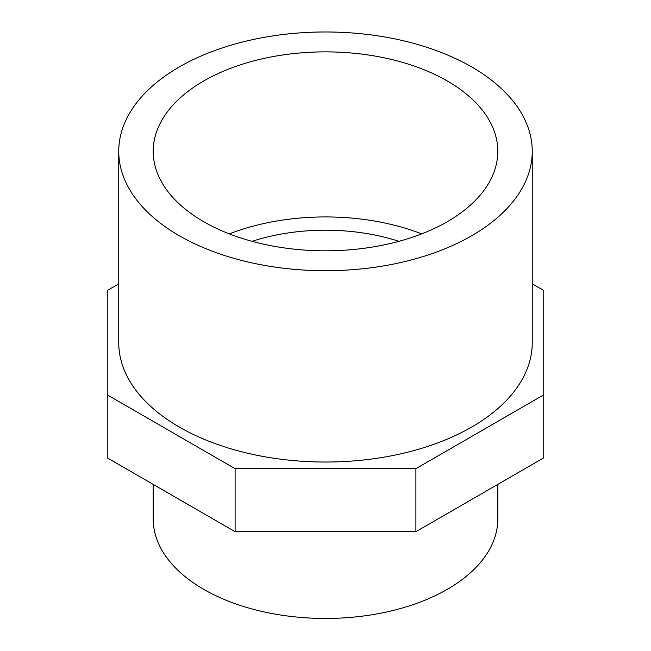 <?xml version="1.0" encoding="UTF-8"?>
<svg xmlns="http://www.w3.org/2000/svg" width="651" height="651" viewBox="0 0 651 651"><rect width="100%" height="100%" fill="white"/><g stroke="black" fill="none" stroke-linecap="round" stroke-linejoin="round"><path stroke-width="0.98" d="M447.327 81.001A172.295 99.473 0 0 0 259.57 59.444A172.295 99.473 0 0 0 153.205 151.341A172.295 99.473 0 0 0 325.5 250.814A172.295 99.473 0 0 0 497.795 151.341A172.295 99.473 0 0 0 447.327 81.001M421.677 233.872A172.295 99.473 0 0 0 229.323 233.872M252.083 241.334A149.323 86.209 180 0 1 398.917 241.334M118.751 151.341L118.751 342.662A206.749 119.369 0 0 0 325.5 462.031A206.749 119.369 0 0 0 532.249 342.662L532.249 151.341A206.749 119.369 0 0 0 471.698 66.939A206.749 119.369 0 0 0 246.379 41.062A206.749 119.369 0 0 0 118.751 151.341A206.749 119.369 0 0 0 325.5 270.71A206.749 119.369 0 0 0 532.249 151.341M153.205 484.401L153.205 518.977A172.295 99.473 0 0 0 325.5 618.45A172.295 99.473 0 0 0 497.795 518.977L497.795 484.401M118.751 283.844L107.26 290.476L107.26 457.873L235.101 531.688L415.899 531.688L415.899 468.663L543.74 394.856L543.74 290.476L532.249 283.844M415.899 531.688L543.74 457.873L543.74 394.856M235.101 531.688L235.101 468.663L415.899 468.663M107.26 394.856L235.101 468.663"/></g></svg>

